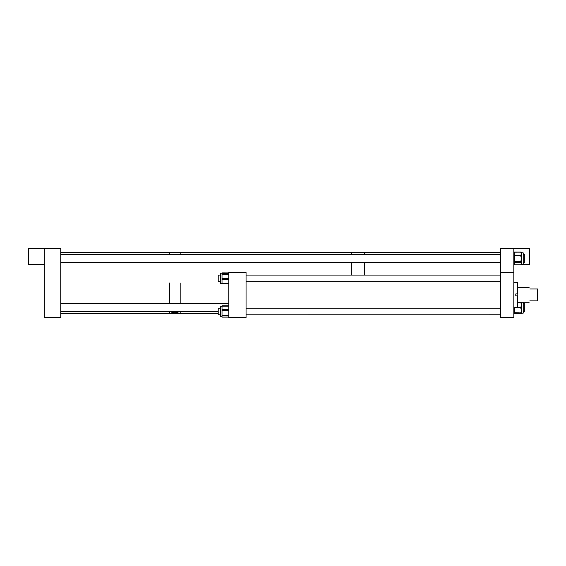 <?xml version="1.0" encoding="UTF-8"?>
<svg xmlns="http://www.w3.org/2000/svg" width="566" height="566" viewBox="0 0 566 566"><rect width="100%" height="100%" fill="white"/><g stroke="black" fill="none" stroke-linecap="round" stroke-linejoin="round"><path stroke-width="0.85" d="M500.577 272.395L500.577 317.469L513.836 317.469L513.836 248.531L500.577 248.531L500.577 272.395L513.836 272.395M517.812 307.105L517.388 307.529L517.388 295.905L517.812 295.905L517.812 307.105M513.836 282.335L517.388 282.335L517.388 293.91L515.796 293.91L515.796 295.905L517.388 295.905M517.388 293.91L517.812 293.91L517.812 295.905M517.388 282.335L517.812 282.759L517.812 293.91L515.796 293.91M529.769 300.9C528.977 302.64 528.977 302.64 529.769 300.9L537.7 300.9L537.7 288.971L529.769 288.971C528.906 287.224 528.906 287.224 529.769 288.971M246.047 272.395L228.813 272.395L228.813 317.469L246.047 317.469L246.047 272.395M228.813 274.277L222.021 274.277L222.021 272.918L228.813 272.911L222.021 272.883M228.813 283.842L222.021 283.842L228.813 283.856L222.021 283.835L222.021 283.446L228.813 283.446M220.45 283.538L222.021 283.538L220.45 283.538L220.45 273.208L222.021 273.208M228.813 279.731L222.021 279.731L222.021 283.446M222.021 279.731L222.021 278.684L228.813 278.684M222.021 274.277L222.021 278.684M220.45 316.649L222.021 316.649L220.45 316.649L220.45 306.319L222.021 306.319M228.813 315.906L222.021 315.906L222.021 317.109L228.813 317.08M222.021 315.906L222.021 315.163L228.813 315.163M228.813 310.6L222.021 310.6L222.021 315.163M222.021 310.6L222.021 309.574L228.813 309.574M228.813 306.185L222.021 306.185L222.021 309.574M500.577 252.507L364.518 252.507L364.518 254.502L364.518 252.507L351.267 252.507L351.267 254.502L351.267 252.507L180.172 252.507L180.172 254.502L180.172 252.507L169.567 252.507L169.567 254.502L169.567 252.507L60.774 252.507M364.518 262.454L364.518 275.048L364.518 262.454M351.267 262.454L351.267 275.048L351.267 262.454M171.321 311.498L171.293 311.654C170.96 313.055 178.764 313.062 178.446 311.654L178.417 311.498M169.567 283L169.567 303.546L169.567 283M60.774 313.493L169.567 313.493L169.567 311.498L169.567 313.493L180.172 313.493L180.172 311.498L180.172 313.493L218.207 313.493M180.172 283L180.172 303.546L180.172 283M44.212 248.531L44.212 317.469L60.774 317.469L60.774 248.531L28.3 248.531L28.3 264.442L44.212 264.442M521.413 264.442L529.748 264.442L529.748 248.531L513.836 248.531M523.203 302.223L523.203 313.139L520.89 313.189M521.42 302.223L521.42 310.437L520.89 308.399L521.42 308.123L520.89 307.395L521.42 304.812L520.89 302.725L521.42 302.98L521.42 302.492A0.531 0.531 180 0 0 521.35 302.223A0.531 0.531 180 0 1 521.42 302.492L517.812 302.237M521.42 312.199L520.89 312.474L521.42 310.437L521.42 313.253L521.01 313.175M521.42 307.161L520.89 306.906M521.258 313.154A0.531 0.389 180 0 1 520.89 313.26L520.89 313.642L514.367 313.642L520.89 313.642A0.531 0.389 180 0 0 521.42 313.253A0.531 0.509 0 0 1 520.89 313.755M521.42 252.861L523.203 252.861L523.203 264.103L521.42 264.35A0.531 0.474 180 0 1 520.89 264.824L521.42 263.487L521.42 264.096A0.531 0.474 180 0 1 520.89 264.57M521.42 255.507A0.531 0.446 180 0 0 520.89 255.061L521.42 253.766L521.42 263.487L520.89 262.405A0.531 0.474 -0 0 0 521.42 261.931M520.89 252.464L520.89 252.167A0.531 0.474 0 0 1 521.42 252.613L521.42 253.766L520.89 252.464A0.531 0.446 0 0 1 521.42 252.91M521.42 261.124L520.89 261.152L521.42 258.775L520.89 256.391L521.42 256.363M220.45 308.166L218.207 308.166L218.207 314.795L220.45 314.795L218.207 314.795M218.207 275.069L220.45 275.069L218.207 275.069L218.207 281.691L220.45 281.691M523.203 303.546L524.307 303.546L524.307 311.498L523.203 311.498M523.203 254.502L524.307 254.502L524.307 262.454L523.203 262.454M222.021 273.611L228.813 273.611M520.89 308.399L520.89 307.918L514.367 307.918L514.367 313.203L520.89 313.203A0.531 0.531 0 0 0 521.42 312.673A0.531 0.531 0 0 1 520.89 313.203L514.367 313.203A0.531 0.531 0 0 1 513.836 312.673L520.89 312.948L520.89 312.474M517.522 307.395L521.42 307.649M520.89 302.725L520.89 302.223M514.367 307.529L514.367 307.918L513.9 307.529M520.89 313.203L521.42 312.673M513.836 312.673A0.531 0.531 0 0 0 514.367 313.203L514.367 313.642A0.531 0.389 180 0 1 513.836 313.253A0.531 0.509 180 0 0 514.367 313.755M514.367 252.167A0.531 0.446 180 0 0 513.836 252.613A0.531 0.474 0 0 1 514.367 252.139L520.89 252.139L514.367 252.167L514.367 261.711L520.89 261.711L520.89 261.152M520.89 256.391L520.89 255.061M514.367 255.365L520.89 255.365A0.531 0.446 180 0 1 521.42 255.811L513.836 255.811A0.531 0.446 180 0 1 514.367 255.365M520.89 262.405L514.367 262.15L514.367 264.824L520.89 264.824M514.367 264.824L514.367 264.824A0.531 0.474 0 0 1 513.836 264.35A0.531 0.531 0 0 0 514.367 264.881L520.89 264.881A0.531 0.531 0 0 0 521.42 264.35M514.367 261.711L514.367 262.15A0.531 0.474 0 0 1 513.836 261.683L514.367 261.711M520.89 262.15L521.42 261.683A0.531 0.474 180 0 1 520.89 262.15M520.89 252.167L520.89 252.139A0.531 0.446 180 0 1 521.42 252.613A0.531 0.531 0 0 0 520.89 252.082L514.367 252.082A0.531 0.531 0 0 0 513.836 252.613M513.836 307.529L517.388 307.529M517.812 302.223L529.168 302.223M517.812 287.641L529.111 287.641M228.813 283.87L222.021 283.87M228.813 305.859L222.021 305.859M228.813 317.109L222.021 317.109M513.836 313.253A0.531 0.531 0 0 0 514.367 313.783L520.89 313.783A0.531 0.531 0 0 0 521.42 313.253M500.577 314.816L246.047 314.816L500.577 314.795M500.577 275.048L246.047 275.048M500.577 308.166L246.047 308.166M500.577 275.069L246.047 275.069M500.577 281.691L246.047 281.691M228.813 303.546L60.774 303.546M218.207 311.498L60.774 311.498M500.577 254.502L60.774 254.502M500.577 262.454L60.774 262.454"/></g></svg>
